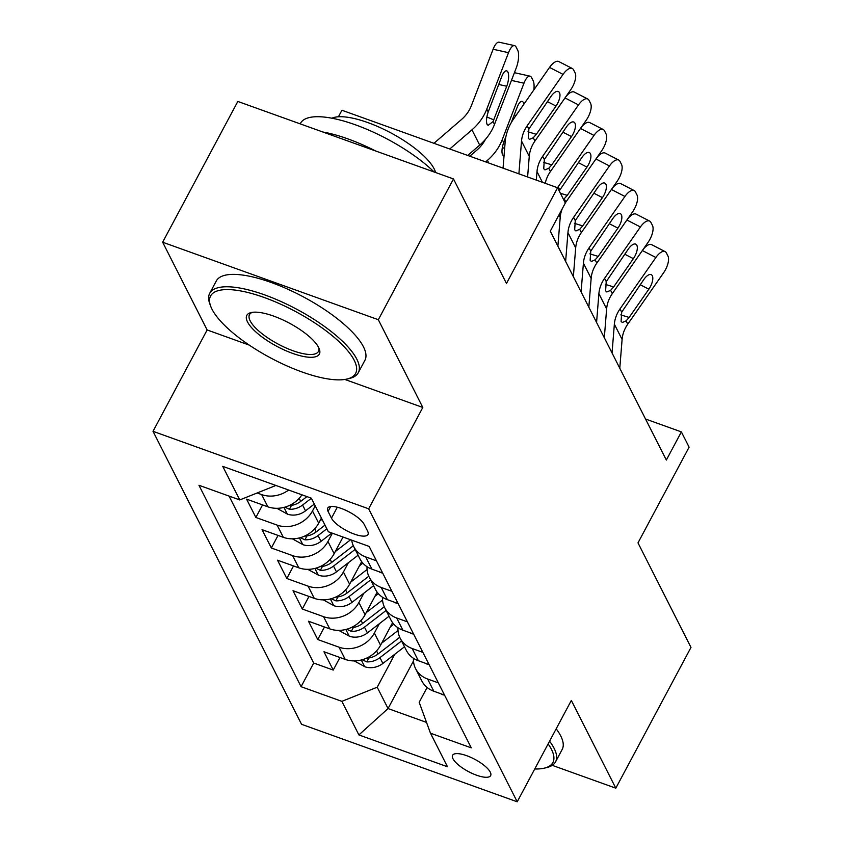 <?xml version="1.0" encoding="UTF-8"?>
<svg xmlns="http://www.w3.org/2000/svg" width="844" height="844" viewBox="0 0 844 844"><rect width="100%" height="100%" fill="white"/><g stroke="black" fill="none" stroke-linecap="round" stroke-linejoin="round"><path stroke-width="1.27" d="M490.269 772.144A21.564 6.91 -151.9 0 0 470.741 757.332A21.564 6.91 -151.9 0 0 452.595 755.285A21.564 6.91 -151.9 0 0 452.964 758.745A21.564 6.91 -151.9 0 0 472.482 773.558A21.564 6.91 -151.9 0 0 490.638 775.604A21.564 6.91 -151.9 0 0 490.269 772.144M153.017 431.326L301.551 724.3L517.214 801.8L368.68 508.816L153.017 431.326L207.139 329.962L249.223 345.091M344.879 379.462L422.802 407.462L378.323 319.718L162.649 242.217L207.139 329.962M162.649 242.217L237.818 101.449L453.481 178.949L506.474 283.468L557.589 187.748L341.925 110.247L338.444 116.778M552.25 765.339L615.814 788.18L690.983 647.411L637.99 542.882L689.105 447.162L681.372 431.896L645.533 419.025M378.323 319.718L453.481 178.949M301.92 494.806A26.955 23.221 153.1 0 1 267.854 506.801L246.585 499.152L255.869 517.467L262.579 504.902M321.406 518.058L318.673 523.174A26.955 23.221 -26.9 0 1 283.331 537.322L262.051 529.673L271.335 547.988L278.045 535.423M343.033 537.037L334.15 553.696A26.955 23.221 -26.9 0 1 298.808 567.833L277.528 560.194L286.812 578.499L293.522 565.934M361.665 561.65L349.616 584.206A26.955 23.221 -26.9 0 1 314.274 598.354L293.005 590.716L302.279 609.02L308.988 596.455M377.131 592.171L365.093 614.727A26.955 23.221 -26.9 0 1 329.751 628.875L308.471 621.226L317.755 639.541L324.465 626.976M557.589 187.748L565.322 203.003L550.288 231.161L666.338 460.054L681.372 431.896M328.063 511.443L331.47 518.163A20.889 6.689 -151.9 0 0 350.376 532.511A20.889 6.689 -151.9 0 0 367.963 534.495A20.889 6.689 -151.9 0 0 367.604 531.14L364.207 524.43A20.889 6.689 -151.9 0 0 345.291 510.071A20.889 6.689 -151.9 0 0 327.704 508.099A20.889 6.689 -151.9 0 0 328.063 511.443L330.69 506.537M427.106 687.459L419.183 702.292L430.472 733.193L471.279 747.858L369.155 546.427L328.358 531.762L311.341 498.192L222.742 466.363L239.759 499.933L198.952 485.268L301.076 686.689L341.873 701.353L377.215 687.206L388.05 708.57L426.526 722.401M430.472 733.193L447.489 766.763L358.89 734.924L341.873 701.353M379.357 623.705L374.377 633.042A26.955 23.221 153.1 0 1 339.035 647.19L317.755 639.541M392.608 622.693L380.56 645.249L374.377 633.042M363.88 593.195L358.9 602.521A26.955 23.221 153.1 0 1 323.558 616.669L302.279 609.02M348.414 562.674L343.424 572A26.955 23.221 153.1 0 1 308.092 586.147L286.812 578.499M332.378 533.208L327.957 541.479A26.955 23.221 153.1 0 1 292.615 555.626L271.335 547.988M315.213 505.851L312.48 510.968A26.955 23.221 153.1 0 1 277.138 525.105L255.869 517.467M288.637 490.037A26.955 23.221 153.1 0 1 261.672 494.595L257.156 492.97M229.062 496.082L313.704 663.046L333.232 670.062L339.942 657.497M380.56 645.249A26.955 23.221 -26.9 0 1 345.217 659.396L323.948 651.747L333.232 670.062M376.435 560.796L365.737 556.945A26.955 23.221 153.1 0 1 353.72 546.606A26.955 23.221 153.1 0 1 351.726 540.16M353.72 546.606L359.913 558.823A26.955 23.221 -26.9 0 0 371.93 569.151L382.627 573.002M391.911 591.306L381.214 587.466A26.955 23.221 153.1 0 1 369.197 577.127A26.955 23.221 153.1 0 1 367.034 566.714M369.197 577.127L375.39 589.334A26.955 23.221 -26.9 0 0 387.396 599.673L398.104 603.523M407.388 621.828L396.68 617.987A26.955 23.221 153.1 0 1 384.674 607.648A26.955 23.221 153.1 0 1 382.501 597.236M384.674 607.648L390.856 619.855A26.955 23.221 -26.9 0 0 402.873 630.194L413.571 634.034M422.855 652.349L412.157 648.509A26.955 23.221 153.1 0 1 400.14 638.169A26.955 23.221 153.1 0 1 397.978 627.757M400.14 638.169L406.333 650.376A26.955 23.221 -26.9 0 0 418.35 660.715L429.047 664.555M438.331 682.87L427.634 679.019A26.955 23.221 153.1 0 1 415.617 668.691A26.955 23.221 153.1 0 1 413.444 658.278M415.617 668.691L421.8 680.897A26.955 23.221 -26.9 0 0 433.816 691.225L444.514 695.076M274.722 485.036L275.102 485.785L239.759 499.933M422.802 407.462L368.68 508.816M615.814 788.18L571.335 700.446L517.214 801.8M413.476 660.947L388.05 708.57L358.89 734.924M394.823 654.227L377.215 687.206M313.704 663.046L301.076 686.689M518.891 173.843L521.529 141.085A33.697 29.023 153.1 0 1 527.205 125.767L563.043 74.377L549.528 67.425A13.472 5.813 -62.8 0 1 558.791 61.549L572.306 68.501A13.472 5.813 117.2 0 0 563.043 74.377M503.056 168.146L505.176 141.781A50.534 43.54 153.1 0 1 513.69 118.804L549.528 67.425M527.606 176.966L529.262 156.34A33.697 29.023 153.1 0 1 534.938 141.032L570.776 89.643A13.472 5.813 117.2 0 0 575.112 72.89L573.561 69.841A13.472 5.813 117.2 0 0 572.306 68.501M527.985 131.791L536.309 134.323L533.271 137.741L529.473 139.387L528.26 138.237L528.871 129.058L551.069 96.29A10.782 4.642 -62.8 0 1 558.475 91.595A10.782 4.642 -62.8 0 1 559.488 92.661A10.782 4.642 -62.8 0 1 556.017 106.059L547.366 101.607M536.309 134.323L556.017 106.059M467.713 155.444L479.698 145.105A50.534 43.54 -26.9 0 0 494.5 124.395L516.243 67.942A13.472 4.726 102.6 0 0 517.657 50.134L516.106 47.085A13.472 4.726 102.6 0 0 514.534 45.629A13.472 4.726 102.6 0 0 508.51 52.676L493.107 49.247A13.472 4.726 -77.4 0 1 499.131 42.2L514.534 45.629M449.768 148.998L471.954 129.839A50.534 43.54 -26.9 0 0 486.766 109.14L508.51 52.676M433.932 143.311L461.499 119.51A33.697 29.023 -26.9 0 0 471.363 105.7L493.107 49.247M493.065 121.568L488.106 125.345L486.999 124.226C486.049 121.388 486.45 117.305 488.201 111.967L501.79 76.487A10.782 3.777 -77.4 0 1 506.611 70.843A10.782 3.777 -77.4 0 1 507.866 72.014A10.782 3.777 -77.4 0 1 506.738 86.246L493.065 121.568L494.5 124.395M354.195 360.272A82.206 26.343 -151.9 0 0 267.2 298.597A82.206 26.343 -151.9 0 0 210.641 306.14A82.206 26.343 -151.9 0 0 211.971 309.168A82.206 26.343 -151.9 0 0 273.73 359.555A82.206 26.343 -151.9 0 0 347.137 379.019A82.206 26.343 -151.9 0 0 354.195 360.272M210.641 306.14L209.766 303.745A84.231 26.987 28.1 0 1 209.681 293.364A84.231 26.987 28.1 0 1 280.588 301.329A84.231 26.987 28.1 0 1 356.843 359.217A84.231 26.987 28.1 0 1 358.289 372.71A84.231 26.987 28.1 0 1 349.606 378.418L347.137 379.019M318.642 347.496A41.103 13.166 28.1 0 1 319.306 349.015A41.103 13.166 28.1 0 1 291.022 352.792A41.103 13.166 28.1 0 1 247.524 321.944A41.103 13.166 28.1 0 1 251.058 312.575A41.103 13.166 28.1 0 1 287.762 322.303A41.103 13.166 28.1 0 1 318.642 347.496M252.388 312.322A39.088 12.523 -151.9 0 0 249.507 314.622A39.088 12.523 -151.9 0 0 250.183 320.889A39.088 12.523 -151.9 0 0 285.557 347.739A39.088 12.523 -151.9 0 0 318.462 351.442A39.088 12.523 -151.9 0 0 318.768 347.77M300.19 123.857L300.485 123.308A84.231 26.987 28.1 0 1 356.295 125.134A84.231 26.987 28.1 0 1 434.101 171.976M322.914 132.023A84.231 26.987 28.1 0 1 375.559 150.939M331.892 118.213A60.652 19.433 28.1 0 1 385.75 130.261A60.652 19.433 28.1 0 1 434.164 168.874A60.652 19.433 28.1 0 1 435.588 172.514M209.681 293.364L216.296 280.968A84.231 26.987 28.1 0 1 287.203 288.943A84.231 26.987 28.1 0 1 363.458 346.831A84.231 26.987 28.1 0 1 364.903 360.325L358.289 372.71M534.737 768.979A82.206 26.343 -151.9 0 0 544.401 768.135A82.206 26.343 -151.9 0 0 551.47 749.388A82.206 26.343 -151.9 0 0 548.115 743.923M549.571 741.201A84.231 26.987 28.1 0 1 554.118 748.333A84.231 26.987 28.1 0 1 555.563 761.826A84.231 26.987 28.1 0 1 546.88 767.534L544.401 768.135M556.185 728.815A84.231 26.987 28.1 0 1 560.732 735.947A84.231 26.987 28.1 0 1 562.178 749.44L555.563 761.826M536.32 180.099L536.995 171.596A33.697 29.023 153.1 0 1 542.671 156.288L578.52 104.899L565.005 97.946A13.472 5.813 -62.8 0 1 574.268 92.059L587.783 99.022A13.472 5.813 117.2 0 0 578.52 104.899M534.495 141.676L565.005 97.946M545.245 183.306A33.697 29.023 153.1 0 1 550.415 171.543L586.253 120.165A13.472 5.813 117.2 0 0 590.589 103.411L589.038 100.352A13.472 5.813 117.2 0 0 587.783 99.022M543.462 162.312L551.776 164.844L548.748 168.262L544.95 169.908L543.726 168.747L544.338 159.579L566.546 126.811A10.782 4.642 -62.8 0 1 573.952 122.116A10.782 4.642 -62.8 0 1 574.954 123.182A10.782 4.642 -62.8 0 1 571.494 136.58L562.832 132.128M551.776 164.844L571.494 136.58M557.525 187.727A33.697 29.023 153.1 0 1 558.148 186.809L593.986 135.42L580.472 128.457A13.472 5.813 -62.8 0 1 589.734 122.58L603.249 129.543A13.472 5.813 117.2 0 0 593.986 135.42M549.971 172.197L580.472 128.457M382.438 572.928L381.203 572.791A17.861 15.382 153.1 0 1 378.787 571.62M565.29 202.94A33.697 29.023 153.1 0 1 565.881 202.064L601.73 150.675A13.472 5.813 117.2 0 0 606.055 133.932L604.515 130.873A13.472 5.813 117.2 0 0 603.249 129.543M557.895 246.153L560.205 217.383A33.697 29.023 153.1 0 1 562.262 208.742M558.148 186.809L559.815 190.09L582.012 157.332A10.782 4.642 -62.8 0 1 589.428 152.627A10.782 4.642 -62.8 0 1 590.431 153.692A10.782 4.642 -62.8 0 1 586.96 167.101L578.309 162.639M560.395 193.276L567.252 195.365L586.96 167.101M567.252 195.365L564.214 198.783L565.881 202.064M565.628 261.408L567.949 232.638A33.697 29.023 153.1 0 1 573.614 217.33L609.463 165.941L595.948 158.978A13.472 5.813 -62.8 0 1 605.211 153.102L618.726 160.065A13.472 5.813 117.2 0 0 609.463 165.941M565.438 202.708L595.948 158.978M397.914 603.449L396.68 603.312A17.861 15.382 153.1 0 1 394.253 602.141M573.361 276.674L575.682 247.893A33.697 29.023 153.1 0 1 581.358 232.585L617.196 181.196A13.472 5.813 117.2 0 0 621.532 164.443L619.981 161.394A13.472 5.813 117.2 0 0 618.726 160.065M574.405 223.354L582.719 225.886L579.691 229.294L575.893 230.939L574.669 229.79L575.281 220.611L597.489 187.853A10.782 4.642 -62.8 0 1 604.895 183.148A10.782 4.642 -62.8 0 1 605.897 184.214A10.782 4.642 -62.8 0 1 602.437 197.623L593.786 193.16M582.719 225.886L602.437 197.623M581.105 291.929L583.415 263.159A33.697 29.023 153.1 0 1 589.091 247.841L624.929 196.462L611.415 189.499A13.472 5.813 -62.8 0 1 620.688 183.623L634.203 190.575A13.472 5.813 117.2 0 0 624.929 196.462M580.915 233.229L611.415 189.499M413.381 633.971L412.146 633.823A17.861 15.382 153.1 0 1 409.73 632.652M588.838 307.195L591.148 278.414A33.697 29.023 153.1 0 1 596.824 263.106L632.673 211.717A13.472 5.813 117.2 0 0 636.998 194.964L635.458 191.915A13.472 5.813 117.2 0 0 634.203 190.575M589.872 253.865L598.196 256.397L595.157 259.815L591.359 261.461L590.146 260.311L590.758 251.132L612.955 218.374A10.782 4.642 -62.8 0 1 620.372 213.669A10.782 4.642 -62.8 0 1 621.374 214.735A10.782 4.642 -62.8 0 1 617.913 228.133L609.252 223.681M598.196 256.397L617.913 228.133M276.864 508.31L287.625 514.207A17.861 15.382 -26.9 0 0 305.528 510.842L314.316 504.068M502.507 167.956A50.534 43.54 -26.9 0 0 503.14 167.133M485.648 161.9L487.431 160.36A50.534 43.54 -26.9 0 0 502.243 139.65L523.976 83.197L511.443 80.412M469.813 156.203L476.966 150.032A33.697 29.023 -26.9 0 0 485.427 139.387M284.85 507.16L289.429 509.28A17.861 15.382 -26.9 0 0 302.585 505.039L311.373 498.266M503.583 155.855L502.475 154.747C501.526 151.909 501.927 147.827 503.678 142.488L505.978 136.327M523.976 83.197A13.472 4.726 102.6 0 1 530 76.15A13.472 4.726 102.6 0 1 531.583 77.606L533.123 80.655A13.472 4.726 102.6 0 1 533.841 89.918M523.881 104.202A10.782 3.777 -77.4 0 0 523.343 102.525A10.782 3.777 -77.4 0 0 522.088 101.364A10.782 3.777 -77.4 0 0 517.266 107.009L511.211 122.718M514.418 72.689A13.472 4.726 -77.4 0 1 514.608 72.721L530 76.15M306.921 496.61L300.728 501.378A17.861 15.382 153.1 0 1 289.038 505.63M292.341 538.82L303.101 544.728A17.861 15.382 -26.9 0 0 320.994 541.363L331.829 533.018M319.802 521.054L322.049 519.324M300.327 537.67L304.906 539.801A17.861 15.382 -26.9 0 0 318.061 535.56L326.85 528.787M324.993 525.126L316.205 531.899A17.861 15.382 153.1 0 1 304.505 536.151M307.807 569.341L318.578 575.239A17.861 15.382 -26.9 0 0 336.471 571.884L358.088 555.215M335.268 551.575L350.598 539.759M315.793 568.191L320.372 570.322A17.861 15.382 -26.9 0 0 333.528 566.081L355.145 549.412M353.309 545.741L331.671 562.42A17.861 15.382 153.1 0 1 319.981 566.672M323.284 599.862L334.045 605.76A17.861 15.382 -26.9 0 0 351.948 602.394L373.554 585.725M350.745 582.096L367.066 569.51M359.449 565.796L362.878 563.148M331.27 598.712L335.849 600.844A17.861 15.382 -26.9 0 0 349.005 596.602L370.621 579.933M368.775 576.252L347.148 592.942A17.861 15.382 153.1 0 1 335.448 597.183M596.571 322.45L598.892 293.68A33.697 29.023 153.1 0 1 604.568 278.362L640.406 226.973L626.892 220.02A13.472 5.813 -62.8 0 1 636.154 214.144L649.669 221.096A13.472 5.813 117.2 0 0 640.406 226.973M596.391 263.75L626.892 220.02M428.857 664.492L427.623 664.344A17.861 15.382 153.1 0 1 425.207 663.173M604.315 337.706L606.625 308.936A33.697 29.023 153.1 0 1 612.301 293.628L648.139 242.239A13.472 5.813 117.2 0 0 652.475 225.485L650.924 222.436A13.472 5.813 117.2 0 0 649.669 221.096M605.348 284.386L613.662 286.918L610.634 290.336L606.836 291.982L605.623 290.821L606.235 281.653L628.432 248.885A10.782 4.642 -62.8 0 1 635.838 244.19A10.782 4.642 -62.8 0 1 636.851 245.256A10.782 4.642 -62.8 0 1 633.38 258.654L624.729 254.202M613.662 286.918L633.38 258.654M338.75 630.384L349.522 636.281A17.861 15.382 -26.9 0 0 367.414 632.916L389.031 616.247M366.222 612.617L382.543 600.031M374.915 596.318L378.355 593.67M346.747 629.234L351.315 631.365A17.861 15.382 -26.9 0 0 364.471 627.124L386.088 610.455M384.252 606.773L362.614 623.452A17.861 15.382 153.1 0 1 350.925 627.704M612.048 352.971L614.358 324.191A33.697 29.023 153.1 0 1 620.034 308.883L655.883 257.494L642.368 250.541A13.472 5.813 -62.8 0 1 651.631 244.654L665.146 251.617A13.472 5.813 117.2 0 0 655.883 257.494M611.858 294.271L642.368 250.541M444.334 695.002L443.1 694.865A17.861 15.382 153.1 0 1 440.673 693.694M619.781 368.227L622.102 339.457A33.697 29.023 153.1 0 1 627.767 324.138L663.616 272.76A13.472 5.813 117.2 0 0 667.952 256.006L666.401 252.947A13.472 5.813 117.2 0 0 665.146 251.617M620.815 314.907L629.139 317.439L626.1 320.857L622.302 322.503L621.089 321.342L621.701 312.164L643.898 279.406A10.782 4.642 -62.8 0 1 651.315 274.711A10.782 4.642 -62.8 0 1 652.317 275.777A10.782 4.642 -62.8 0 1 648.857 289.175L640.195 284.723M629.139 317.439L648.857 289.175M354.227 660.905L364.988 666.802A17.861 15.382 -26.9 0 0 382.891 663.437L404.498 646.768M381.688 643.139L398.02 630.542M390.392 626.839L393.821 624.191M362.213 659.755L366.792 661.875A17.861 15.382 -26.9 0 0 379.948 657.634L401.565 640.965M399.729 637.294L378.091 653.973A17.861 15.382 153.1 0 1 366.401 658.225M365.093 614.727L358.9 602.521M349.616 584.206L343.424 572M334.15 553.696L327.957 541.479M318.673 523.174L312.48 510.968M267.854 506.801L261.672 494.595M345.217 659.396L339.035 647.19M329.751 628.875L323.558 616.669M314.274 598.354L308.092 586.147M298.808 567.833L292.615 555.626M283.331 537.322L277.138 525.105M371.93 569.151L365.737 556.945M387.396 599.673L381.214 587.466M402.873 630.194L396.68 617.987M418.35 660.715L412.157 648.509M433.816 691.225L427.634 679.019M337.305 507.233L331.47 518.163M528.871 129.058L527.205 125.767M534.938 141.032L533.271 137.741M529.262 156.34L521.529 141.085M486.766 109.14L488.201 111.967M471.954 129.839L479.698 145.105M506.738 86.246L498.72 84.463M486.914 117.01L493.793 119.88M544.338 159.579L542.671 156.288M550.415 171.543L548.748 168.262M542.418 182.293L536.995 171.596M560.205 217.383L558.96 214.925M575.281 220.611L573.614 217.33M581.358 232.585L579.691 229.294M575.682 247.893L567.949 232.638M590.758 251.132L589.091 247.841M596.824 263.106L595.157 259.815M591.148 278.414L583.415 263.159M283.943 507.402L287.298 514.028M302.585 505.039L305.528 510.842M502.243 139.65L503.678 142.488M487.431 160.36L488.781 163.019M299.177 498.319L300.728 501.378M516.064 115.396L514.186 114.984M502.38 147.531L504.638 148.47M291.507 505.387L289.429 509.28M299.409 537.923L302.774 544.549M318.061 535.56L320.994 541.363M314.654 528.84L316.205 531.899M306.984 535.908L304.906 539.801M314.886 568.445L318.241 575.059M333.528 566.081L336.471 571.884M330.12 559.361L331.671 562.42M322.45 566.429L320.372 570.322M330.352 598.955L333.718 605.581M349.005 596.602L351.948 602.394M345.597 589.882L347.148 592.942M337.927 596.951L335.849 600.844M606.235 281.653L604.568 278.362M612.301 293.628L610.634 290.336M606.625 308.936L598.892 293.68M345.829 629.476L349.184 636.102M364.471 627.124L367.414 632.916M361.063 620.403L362.614 623.452M353.404 627.461L351.315 631.365M621.701 312.164L620.034 308.883M627.767 324.138L626.1 320.857M622.102 339.457L614.358 324.191M361.295 659.997L364.661 666.623M379.948 657.634L382.891 663.437M376.54 650.914L378.091 653.973M368.87 657.982L366.792 661.875"/></g></svg>
